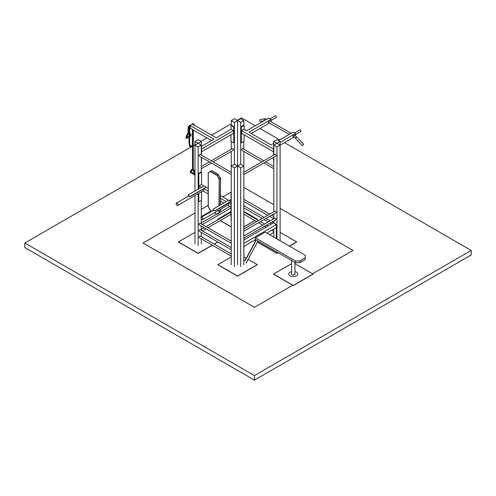 <?xml version="1.0" encoding="UTF-8"?>
<svg xmlns="http://www.w3.org/2000/svg" width="496" height="496" viewBox="0 0 496 496"><rect width="100%" height="100%" fill="white"/><g stroke="black" fill="none" stroke-linecap="round" stroke-linejoin="round"><path stroke-width="0.74" d="M243.852 264.783L243.852 166.048L240.696 167.865L237.547 166.048L240.696 164.226L243.852 166.048L243.852 151.435M243.852 149.265L243.852 141.484M243.852 125.587L243.852 120.547L240.696 122.363L237.547 120.547L240.696 118.724L243.852 120.547M240.696 164.226L240.696 122.363M231.241 264.783L231.241 166.048L234.397 164.226L237.547 166.048L237.547 120.547L234.397 122.363L231.241 120.547L234.397 118.724L237.547 120.547L237.547 264.783L237.547 166.048L234.397 167.865L231.241 166.048L231.241 151.435M261.95 161.882L241.806 150.251A0.936 0.539 -60 0 1 241.614 149.823A0.936 0.539 -60 0 1 242.023 148.874A0.936 0.539 -60 0 1 242.742 148.626L263.829 160.797M273.798 155.043L273.798 141.478L276.954 139.655L280.104 141.478L276.954 143.294L273.798 141.478M293.942 137.125L280.104 145.117L280.104 141.478M271.039 121.737L271.039 119.406L268.677 118.042L246.611 130.783L243.889 129.214L241.527 130.578L273.563 149.073M269.514 123.02L251.336 133.511M271.039 119.406L248.973 132.147L271.039 144.888L273.798 143.294M291.09 133.312L269.737 120.981A0.936 0.539 120 0 0 269.086 121.167A0.936 0.539 120 0 0 268.801 122.611L289.211 134.397M295.473 135.854L295.473 133.511L293.111 132.147L278.529 140.566M295.473 133.511L280.104 142.383M293.52 135.272A0.936 0.539 120 0 0 293.229 136.716L294.264 137.311A0.936 0.539 -60 0 1 294.556 135.867A0.936 0.539 -60 0 1 295.207 135.687L294.171 135.092A0.936 0.539 120 0 0 293.52 135.272M270.103 118.866L275.299 115.866A0.936 0.539 60 0 1 276.241 116.405A0.936 0.539 60 0 1 276.241 117.49L271.039 120.491M295.473 134.596L300.669 131.595A0.936 0.539 -120 0 0 300.867 131.167A0.936 0.539 -120 0 0 300.458 130.219A0.936 0.539 -120 0 0 299.733 129.971L294.531 132.971M273.563 151.807L241.527 133.306L241.527 130.578M244.088 129.326L244.088 125.916A0.558 0.322 120 0 0 243.691 125.686L241.726 126.827A0.558 0.322 120 0 0 241.329 127.509L241.329 142.519A0.558 0.322 120 0 0 241.726 142.749L243.691 141.614A0.558 0.322 120 0 0 244.088 140.932L244.088 134.788M243.97 125.662L243.579 125.432A0.558 0.322 120 0 0 243.3 125.457L241.329 126.598A0.558 0.322 120 0 0 240.938 127.28L240.938 142.296A0.558 0.322 120 0 0 241.05 142.55L241.447 142.78M273.798 161.46L273.68 161.386A0.558 0.322 -60 0 1 273.563 161.132L273.563 157.35M273.563 155.18L273.563 146.115A0.558 0.322 -60 0 1 273.798 145.564M244.144 260.326A1.674 0.967 120 0 0 245.756 259.234L255.049 241.943A1.674 0.967 120 0 0 255.099 240.157M276.067 228.048A1.674 0.967 120 0 1 276.322 228.749L276.322 238.576M273.798 229.065L273.798 237.119M273.959 223.057L276.52 224.769L273.563 222.834L243.852 239.99M258.063 241.137A5.574 3.218 120 0 0 257.275 242.364L246.134 263.091M276.52 238.688L276.52 228.861A1.674 0.967 120 0 0 276.173 228.098A1.674 0.967 120 0 0 275.336 228.179L266.823 233.095M276.52 224.539L243.852 243.356M255.316 237.826L295.511 261.032L295.511 262.762L255.316 239.556L255.316 237.826L265.168 232.14L305.362 255.341L305.164 259.644L305.362 255.341M243.889 247.696L243.889 259.625A1.674 0.967 120 0 0 244.237 260.394A1.674 0.967 120 0 0 245.954 259.352L255.248 242.054A1.674 0.967 120 0 0 255.204 240.2A1.674 0.967 120 0 0 254.367 240.287L245.074 245.65A1.674 0.967 120 0 0 243.889 247.696M295.511 261.032L299.962 260.915L305.164 257.914M291.598 271.591A4.458 2.573 -0 0 0 288.815 273.978A4.458 2.573 -0 0 0 293.272 276.551A4.458 2.573 -0 0 0 297.73 273.978A4.458 2.573 -0 0 0 296.422 272.161A4.458 2.573 -0 0 0 294.946 271.591M291.598 260.499L291.598 273.978A1.674 0.967 -0 0 0 293.272 274.945A1.674 0.967 -0 0 0 294.946 273.978L294.946 262.434M295.511 262.762L299.962 262.644L299.962 260.915M299.962 262.644L305.164 259.644M243.852 236.034L274.908 218.104A0.936 0.539 60 0 1 275.323 218.122A0.936 0.539 60 0 1 275.981 218.947A0.936 0.539 60 0 1 275.844 219.734L243.852 238.204M243.852 229.028L274.908 211.098A0.936 0.539 60 0 1 275.447 211.191A0.936 0.539 60 0 1 275.999 212.015A0.936 0.539 60 0 1 275.844 212.728L243.852 231.198M243.852 172.335L274.908 154.405A0.936 0.539 60 0 1 275.844 154.944A0.936 0.539 60 0 1 275.844 156.029L243.852 174.499M240.696 266.606L240.696 167.865M273.798 222.971L273.798 220.912M273.798 218.742L273.798 213.906M273.798 211.736L273.798 157.213M280.104 240.758L280.104 145.117L276.954 143.294L273.798 145.117L276.954 146.934L276.954 238.942M276.954 146.934L280.104 145.117M201.531 149.073L233.566 130.578L233.566 133.306L201.531 151.807M211.538 140.566L190.278 128.29L189.782 128.576M189.255 126.424L189.168 126.021L189.559 126.251L190.278 125.562L190.278 128.29M189.181 128.061L189.261 126.883L189.497 127.85M189.59 128.681A0.558 0.322 -60 0 1 189.435 128.693L189.472 127.621M192.969 123.783L193.273 124.558M189.168 126.021L192.77 123.665M188.982 128.439A0.558 0.322 -60 0 1 188.883 128.284L188.604 126.976L189.261 126.883M189.447 127.305L189.354 126.895M233.566 130.578L231.204 129.214L216.268 137.838L192.64 124.198L193.161 123.895M201.531 146.345L213.9 139.202L190.278 125.562M231.006 134.788L231.006 140.932A0.558 0.322 -120 0 0 231.396 141.614L233.368 142.749A0.558 0.322 -120 0 0 233.765 142.526L233.765 127.509A0.558 0.322 -120 0 0 233.368 126.827L231.396 125.686A0.558 0.322 -120 0 0 231.006 125.916L231.006 129.326M233.647 142.78L234.044 142.55A0.558 0.322 -120 0 0 234.155 142.296L234.155 127.28A0.558 0.322 -120 0 0 233.765 126.598L231.793 125.457A0.558 0.322 -120 0 0 231.514 125.432L231.117 125.662M201.295 145.564A0.558 0.322 60 0 1 201.531 146.115L201.531 155.18M201.531 157.35L201.531 161.132A0.558 0.322 60 0 1 201.413 161.386L201.295 161.46M194.835 175.113L194.661 174.778M194.754 175.088L190.514 172.478L191.103 171.852L194.705 173.929M189.863 136.648L190.886 135.892L190.297 135.265L189.72 135.6M186.508 138.527L186.682 138.006M234.397 164.226L234.397 122.363M231.241 149.265L231.241 141.484M231.241 125.587L231.241 120.547M213.144 161.882L233.287 150.251A0.936 0.539 -120 0 0 233.48 149.823A0.936 0.539 -120 0 0 233.07 148.874A0.936 0.539 -120 0 0 232.351 148.626L211.265 160.797M194.99 141.478L194.99 145.117L198.14 143.294L194.99 141.478L198.14 139.655L201.295 141.478L198.14 143.294L201.295 145.117L201.295 141.478M231.241 256.085L199.249 237.615A0.936 0.539 -60 0 1 199.107 236.859A0.936 0.539 -60 0 1 199.721 236.034A0.936 0.539 -60 0 1 200.186 235.991L231.241 253.915M231.241 249.717L199.249 231.248A0.936 0.539 -60 0 1 199.107 230.491A0.936 0.539 -60 0 1 199.721 229.66A0.936 0.539 -60 0 1 200.186 229.617L231.241 247.547M231.241 243.344L199.249 224.874A0.936 0.539 -60 0 1 199.063 224.291A0.936 0.539 -60 0 1 199.522 223.442A0.936 0.539 -60 0 1 200.186 223.25L231.241 241.18M234.397 266.606L234.397 167.865M231.241 174.499L199.249 156.029A0.936 0.539 -60 0 1 199.107 155.273A0.936 0.539 -60 0 1 199.721 154.448A0.936 0.539 -60 0 1 200.186 154.405L231.241 172.335M201.295 155.043L201.295 145.117L198.14 146.934L194.99 145.117L194.99 190.935M198.14 245.675L198.14 193.626M198.14 189.119L198.14 146.934M201.295 243.852L201.295 238.793M201.295 236.629L201.295 232.426M201.295 230.256L201.295 226.058M201.295 223.888L201.295 219.009M201.295 217.273L201.295 200.471M201.295 172.23L201.295 157.213M194.99 243.852L194.99 195.449M201.568 184.636L201.568 172.577A0.558 0.322 120 0 0 201.178 172.348L199.206 173.488A0.558 0.322 120 0 0 198.809 174.17L198.809 188.728M198.809 193.242L198.809 201.469A0.558 0.322 120 0 0 199.206 201.698L201.178 200.558A0.558 0.322 120 0 0 201.568 199.876L201.568 191.648M199.008 188.616L199.008 185.882L201.37 184.518L203.738 185.888M201.457 172.323L201.06 172.093A0.558 0.322 120 0 0 200.781 172.118L198.809 173.259A0.558 0.322 120 0 0 198.419 173.941L198.419 188.957M198.419 193.471L198.419 201.24A0.558 0.322 120 0 0 198.53 201.5L198.927 201.723M210.31 210.335L211.811 211.203L210.31 210.335L208.27 206.404M208.27 206.584L208.27 172.968L210.347 171.287L208.27 172.968L210.31 171.566L216.944 175.404L217.105 175.131L218.984 179.155L219.263 179.006L218.984 205.747M218.42 213.571L217.068 214.278M218.451 174.549L220.522 178.275L219.263 179.006L217.223 175.255L218.29 174.449L220.491 178.293M217.198 214.278L220.522 212.065M208.233 172.813L208.202 206.497L210.298 210.403L211.742 211.24M206.094 187.252L203.893 188.709L208.202 191.196M199.008 185.882L201.37 187.252M202.914 190.873L208.202 193.924M203.403 188.988A1.345 0.775 60 0 1 203.422 190.576L177.81 205.363A1.345 0.775 60 0 1 176.774 205.003A1.345 0.775 60 0 1 176.185 203.651A1.345 0.775 60 0 1 176.464 203.031A1.345 0.775 60 0 1 177.81 203.813A1.345 0.775 60 0 1 177.81 205.363M220.546 201.054L223.832 202.951M227.664 205.158L231.043 207.111M230.919 201.581L228.718 203.038L231.043 204.383M220.546 198.319L226.201 201.581M228.191 203.348A1.345 0.775 60 0 1 228.172 204.867L202.56 219.654A1.345 0.775 60 0 1 201.519 219.294A1.345 0.775 60 0 1 200.936 217.936A1.345 0.775 60 0 1 201.215 217.322A1.345 0.775 60 0 1 202.56 218.097A1.345 0.775 60 0 1 202.56 219.654M230.888 201.376L215.717 210.366A1.116 0.645 180 0 1 214.142 210.366L213.354 209.907A1.116 0.645 180 0 1 213.026 209.455A1.116 0.645 180 0 1 213.354 209.002L228.52 200.241L230.888 201.376M228.718 203.038L215.717 210.546A1.116 0.645 180 0 1 214.142 210.546L213.354 210.093A1.116 0.645 180 0 1 213.026 209.634A1.116 0.645 180 0 1 213.038 209.548M206.144 187.277L208.202 188.461M220.546 195.591L228.563 200.223M231.241 220.379L231.161 220.336A0.558 0.322 -60 0 1 231.043 220.081L231.043 192.777A0.558 0.322 -60 0 1 231.241 192.268M188.213 195.213A1.116 0.645 0 0 0 188.201 195.306A1.116 0.645 0 0 0 188.523 195.759L189.317 196.211A1.116 0.645 0 0 0 190.892 196.211L203.893 188.709M204.092 185.907L188.523 194.668A1.116 0.645 0 0 0 188.201 195.12A1.116 0.645 0 0 0 188.523 195.579L189.317 196.032A1.116 0.645 0 0 0 190.892 196.032L206.063 187.271L204.092 185.907M231.241 192.07L222.847 196.918M208.202 205.369L201.295 209.362M194.99 213.001L143.015 243.009L254.436 307.334L292.807 285.181M312.511 273.804L352.985 250.437L280.104 208.363M273.798 204.724L243.852 187.432M471.2 250.437L471.2 254.987L254.436 380.134L24.8 247.554L24.8 243.009L254.436 375.584L471.2 250.437L284.437 142.612M255.279 125.779L241.564 117.856L237.231 120.361M231.241 123.82L211.612 135.148M206.888 137.882L200.973 141.292M194.99 144.751L193.322 145.712M191.648 146.68L24.8 243.009M279.713 139.884L260.009 128.507M254.436 380.134L254.436 375.584M217.843 264.783L237.547 276.16L257.25 264.783M273.569 274.207L293.272 285.584L312.976 274.207M257.405 242.129L276.954 253.413L278.132 252.724M289.484 246.177L296.658 242.036M178.436 242.036L198.14 253.413L212.375 245.191M214.253 244.106L217.843 242.036M217.843 219.282L218.283 219.536M220.162 220.621L231.241 227.019M243.852 227.019L254.932 220.621M256.81 219.536L257.25 219.282M231.241 256.916L217.843 264.647L237.547 276.024L257.25 264.647L248.13 259.383M246.258 258.304L243.889 256.934M231.043 211.525L217.843 219.145L218.401 219.468M220.28 220.553L231.241 226.883M243.852 226.883L254.814 220.553M256.692 219.468L257.25 219.145L243.852 211.414M194.99 232.345L178.436 241.899L198.14 253.276L212.257 245.123M214.136 244.038L217.769 241.936M291.598 263.661L273.569 274.071L293.272 285.448L312.976 274.071L294.946 263.661M273.798 232.345L269.663 234.732M258.311 241.285L257.715 241.633M257.467 242.023L276.954 253.276L278.014 252.656M289.366 246.109L296.658 241.899L280.104 232.345M243.691 125.686L243.3 125.457M241.726 126.827L241.329 126.598M241.329 127.509L240.938 127.28M241.329 142.519L240.938 142.296M302.343 145.706L303.713 144.423L302.343 145.706L295.337 138.198L296.713 136.921L295.207 135.687M264.56 120.416A0.936 0.837 -99.8 0 1 264.87 118.736L260.251 119.536A0.936 0.837 80.2 0 0 259.65 120.832A0.936 0.837 80.2 0 0 260.567 121.384L263.878 120.813M265.558 119.846A0.936 0.539 -60 0 1 265.918 119.338A0.936 0.539 -60 0 1 266.569 119.158L266.662 119.207M276.52 224.769L276.322 228.749M188.294 128.371L188.368 129.307M188.871 128.098L188.437 127.85L188.083 128.359M188.53 128.39L188.604 129.357M188.858 127.497L188.412 126.926M188.492 126.988L188.102 127.249M188.058 127.131L188.393 128.365M188.858 128.148L188.325 128.371M188.579 128.173L188.579 127.559M188.678 126.424L189.261 126.809M188.976 127.478L188.275 127.453L188.108 126.877L188.623 126.362M188.883 126.536L188.344 127.032M187.717 134.187L187.296 134.236M187.618 135.216L187.141 135.532L187.965 134.466L187.748 133.92L186.998 135.315M187.507 134.329L187.153 135.253M188.765 132.736L189.075 132.971M189.788 133.678L189.863 133.294M189.85 134.081L189.708 133.629M190.52 134.205L190.036 134.025L190.576 134.187L190.328 134.416M189.813 133.517L190.216 133.815M190.644 134.732L190.365 135.055L189.999 134.54M190.873 134.893L189.999 134.695L190.073 134.063M190.495 134.726L190.749 135.495M190.638 134.484L190.204 134.732L190.638 134.484L191.028 135.048L190.594 135.978M186.639 137.504L186.316 137.051M186.291 136.989L185.857 137.919L186.316 138.254M186.217 138.427L186.062 137.349M186.353 138.452L186.682 138.235L186.428 137.516M186.781 136.22L187.085 136.375L186.688 136.474M187.004 136.499L186.515 137.15M186.558 137.212L186.161 137.541M186.229 137.293L186.384 138.248M186.353 137.398L185.981 137.008L186.36 136.264M186.192 137.274L186.329 136.264L186.887 135.966L187.029 136.499L186.887 135.966M187.184 135.272L187.649 134.484M187.172 134.974L186.62 135.191L186.484 136.053M186.508 136.034L186.434 136.543M188.133 132.816L187.581 133.033L187.395 134.385M188.089 133.114L187.482 134.435L188.04 134.218L188.189 133.362M188.337 133.43L188.182 132.841M188.641 132.029L188.232 132.072L187.959 133.157M188.48 132.19L188.108 133.095M188.709 131.756L188.257 132.079M188.53 130.293L188.852 130.144M188.821 129.456L188.561 130.088M188.294 130.374L188.313 129.971M188.871 130.783L188.368 131.31M188.083 130.361L188.046 131.099L188.505 131.285M188.871 130.535L188.337 129.909L188.046 131.031M188.592 130.932L188.604 131.335M188.858 131.384L188.325 130.894M188.492 130.876L188.027 131.062L188.325 132.252M188.53 132.271L188.858 131.564M188.821 131.434L188.561 132.072M192.77 166.966L192.491 167.388L193.049 167.629L192.529 167.915M192.739 167.927L192.752 168.671M193.068 166.978L193.056 166.575M192.857 167.89L193.279 166.966M192.994 167.915L193.322 167.022L192.932 166.458L192.491 166.706M192.491 167.388L192.491 166.749M192.77 165.025L192.491 165.404L193.043 165.701M192.739 165.943L192.485 166.668L192.814 166.879M193.316 165.67L192.876 165.422L192.529 165.931M192.963 165.695L193.322 165.72L192.919 165.72L192.764 166.668M192.857 165.906L193.279 164.988M192.994 165.931L193.322 165.044L192.932 164.474L192.485 164.728L192.529 163.99M192.491 165.404L192.491 164.808M192.963 163.754L193.322 163.779L193.279 163.048M192.485 164.728L192.95 164.914M192.739 164.002L192.876 163.482L193.316 163.73M193.037 163.73L192.764 164.728M192.789 162.775L192.529 162.012M193.068 163.054L193.056 162.651M192.963 161.77L193.322 161.795L193.279 161.064M193.316 161.882L192.814 162.961M193.068 161.076L192.758 160.778M192.963 154.002L193.322 154.027L193.279 153.295M193.043 154.008L193.322 153.351L192.932 152.78L192.491 153.035M192.77 153.326L193.049 153.958L192.529 154.237M193.316 153.977L192.876 153.729L192.485 154.293L192.814 155.186M192.739 154.25L192.764 154.975M193.068 155.285L193.056 154.882M192.963 155.98L193.322 156.011L193.279 155.273M193.043 155.986L193.322 155.329L192.932 154.764L192.491 155.012M192.739 156.234L192.485 156.953L192.814 157.17M193.316 155.961L192.876 155.707L192.529 156.221M193.037 155.961L192.77 156.953M192.963 157.92L193.322 157.951L193.279 157.213M193.025 157.957L193.322 157.269L192.932 156.705L192.491 156.953M192.956 157.964L192.491 157.635L192.77 157.257M193.037 157.964L192.529 158.162M193.316 157.902L192.876 157.647L192.485 158.218L192.814 159.111M192.764 158.894L192.739 158.174M193.068 159.204L193.056 158.801M192.963 159.904L193.322 159.929L193.279 159.197M193.025 159.941L193.322 159.253L192.932 158.683L192.491 158.937M192.956 159.948L192.491 159.613L192.77 159.197M192.95 159.867L192.529 160.14M192.851 160.896L193.037 160.233M193.316 160.01L193.018 161.076L192.485 160.878L192.783 159.687L193.316 159.886M192.739 160.152L192.752 160.902M193.006 144.069L192.696 144.206M192.87 141.279L192.479 140.945L192.758 140.678M193.043 146.177L193.043 145.638M193.316 146.258L192.814 147.337M193.037 146.128L192.789 147.151M193.068 147.43L193.056 147.027M192.963 148.13L193.322 148.155L193.279 147.424M193.043 148.155L193.322 147.479L192.932 146.909L192.491 147.163M192.491 147.207L192.857 148.347M192.77 147.424L192.932 148.112M192.739 148.378L192.485 149.104L192.814 149.315M192.783 149.116L193.037 148.112M193.316 148.112L192.876 147.858L192.529 148.366M193.068 149.37L192.764 149.054M192.963 150.071L193.322 150.096L193.279 149.364M192.87 150.096L193.322 150.096L193.322 149.42L192.932 148.85L192.491 149.104M193.043 150.077L192.529 150.307M192.77 149.401L192.752 149.916M193.316 150.046L192.876 149.798L192.485 150.369L192.814 151.255M192.764 151.044L192.739 150.319M193.068 151.354L193.056 150.951M192.963 152.055L193.322 152.08L193.279 151.342M192.87 152.08L193.322 152.08L193.322 151.398L192.932 150.834L192.491 151.082M193.043 152.055L192.529 152.291M192.77 151.342L192.752 151.9M193.316 152.03L192.876 151.782L192.485 152.346L192.814 153.239M192.739 152.303L192.77 153.059M193.006 136.295L193.316 136.487M193.006 132.37L192.696 132.513M192.758 132.86L192.764 133.244M193.44 124.8L194.345 124.682M194.06 124.738L194.147 124.26M193.316 167.784L193.192 168.739M193.087 169.068L192.783 168.665M192.274 169.545L192.088 169.899M193.043 169.093L192.064 169.372L191.902 169.936L191.84 169.551M192.448 169.074L192.082 169.353M191.617 170.401L191.933 170.68L192.281 170.178M191.456 170.488L192.281 170.339L192.175 169.657L191.642 169.508L191.326 170.426M191.32 170.599L191.561 170.134M191.307 170.605L191.059 170.94M190.817 170.798L191.121 170.407L191.028 171.002M191.183 171.064L190.997 171.628L190.693 171.325M190.861 171.325L190.352 171.585M190.749 172.571L190.315 172.317L190.607 171.126L191.14 171.325L190.706 171.07M190.563 171.591L190.594 172.174M194.928 173.699L194.909 174.102M194.699 174.09L194.699 174.772M194.568 172.974L194.99 173.464M194.99 172.372L194.172 171.56M193.707 170.754L194.041 170.822M194.73 172.912L194.24 172.1M193.837 170.915L194.19 171.839M193.18 169.465L193.155 169.954M193.7 169.638L193.279 169.638M193.948 170.971L194.103 170.376L193.558 169.7M193.812 170.729L193.347 169.644L193.297 170.804L193.713 170.785M193.7 170.928L193.006 170.016M194.134 124.688L193.645 124.347M190.024 144.95L189.348 144.001M189.205 143.102L189.435 143.542M189.156 143.542L189.478 144.348M189.205 144.299L189.478 143.152M189.503 144.274L189.553 143.449M189.286 141.968L188.815 142.34L189.261 143.449M189.205 141.118L189.156 141.577L189.478 141.168M189.478 142.327L189.435 141.577M189.503 142.29L189.553 141.465M189.286 139.99L188.815 140.362L189.261 141.465M189.205 139.252L189.435 139.698M189.156 139.692L189.478 140.498L189.478 139.302M189.478 140.498L189.553 139.599M189.286 138.117L188.815 138.489L189.261 139.599M189.205 137.268L189.435 137.714M189.156 137.714L189.478 138.52L189.478 137.318M189.478 138.52L189.435 138.043M189.286 136.14L188.815 136.512L189.261 137.615M189.205 135.327L189.435 135.799L189.274 135.259M189.478 136.536L189.156 135.786M189.478 136.58L189.435 135.786M189.435 135.941L189.503 136.462M189.627 135.656L189.435 136.102M189.286 134.199L188.815 134.571L189.261 135.675M189.478 134.552L189.156 133.802L189.484 133.374M189.156 133.802L189.274 133.275M189.205 134.54L189.435 133.802M189.503 134.521L189.553 133.697M189.286 132.215L188.815 132.587L189.261 133.697M189.745 126.79L189.286 126.424L189.652 126.796M189.292 126.517L188.815 126.796M189.398 127.918L189.863 127.546L189.584 126.864L189.422 127.639M189.478 128.805L189.156 128.693L189.435 128.011M189.553 128.247L189.503 128.7M189.286 128.365L188.815 128.737L189.261 129.847M189.205 129.499L189.156 129.952L189.478 129.549M189.478 130.708L189.156 129.952M189.503 130.671L189.553 129.847M189.261 131.824L188.815 131.397L189.001 130.646M189.286 131.552L189.261 130.628M189.205 131.477L189.156 131.936L189.478 131.527M189.478 132.686L189.435 131.936M189.435 132.091L189.435 132.525M189.553 131.831L189.491 132.24M190.675 146.506L189.931 146.258L190.253 145.88M189.546 145.111L189.875 144.993M189.869 145.973L189.422 145.874L189.633 145.123M189.869 144.77L189.422 145.874L189.887 146.252M190.315 145.061L190.352 145.898M193.093 144.553L192.87 144.001L193.316 144.262M192.888 144.045L192.479 144.187M192.919 144.305L192.572 144.937M192.87 145.198L192.758 144.528M192.479 144.491L192.826 145.247M192.944 143.406L192.715 144.249M193.093 142.612L192.696 142.265M192.888 142.104L192.479 142.247M192.684 142.371L193.105 143.325L192.659 143.443L192.479 142.55M192.839 142.619L192.789 143.319M192.56 141.527L192.684 141.174M192.764 142.197L192.324 142.265L192.324 141.589L192.826 141.242M192.82 142.569L192.324 142.265L192.398 141.515M192.888 140.12L193.316 140.337M192.944 141.422L192.479 140.566M193.093 140.628L193.105 141.341L192.659 141.459M192.479 140.263L192.925 140.145L192.938 141.36M192.808 140.591L192.324 140.287L192.398 139.537M192.826 139.388L192.715 140.331M193.093 138.762L192.696 138.415M192.888 138.254L192.479 138.396M192.479 138.7L192.938 139.488M193.105 139.475L193.105 138.799L192.826 139.475M192.56 137.677L192.684 137.324M192.684 138.527L192.324 137.739L192.826 137.392M192.82 138.719L192.324 138.415L192.398 137.665M193.093 136.778L192.696 136.437M192.888 136.27L192.479 136.412M192.944 137.572L192.839 136.784M192.684 136.543L192.938 137.51M192.808 136.741L192.324 136.437L192.398 135.687M192.944 135.631L192.764 136.369M193.093 134.838L192.696 134.497M192.888 134.329L192.479 134.472M192.938 135.569L193.105 134.875L192.715 135.743L192.479 134.776M192.56 133.759L192.684 133.399M192.684 134.602L192.324 133.815L192.826 133.467M192.82 134.8L192.324 134.497L192.398 133.746M193.093 132.86L192.87 132.302L193.316 132.568M192.888 132.351L192.479 132.494M192.82 132.816L192.324 132.513L192.398 131.762M192.826 131.614L192.715 132.556M192.789 129.76L192.839 130.994M192.77 130.2L192.677 130.696M193.093 130.987L192.696 130.646M192.888 130.485L192.479 130.622M192.479 130.932L192.715 131.893L193.105 131.025L192.938 131.719M191.927 146.097L192.033 146.568L191.878 145.712L192.591 145.216M192.448 145.099L192.987 144.931M191.251 146.76L190.718 146.655L191.189 146.543M192.144 146.295L191.289 146.779L192.033 146.258M191.016 146.066L192.045 146.01M191.09 146.339L191.971 146.202M188.604 126.976L188.995 127.205M189.751 125.86L189.36 125.637M233.765 142.526L234.155 142.296M233.765 127.509L234.155 127.28M233.368 126.827L233.765 126.598M231.396 125.686L231.793 125.457M201.178 172.348L200.781 172.118M199.206 173.488L198.809 173.259M198.809 174.17L198.419 173.941M198.809 201.469L198.419 201.24M211.649 170.612L218.29 174.449L217.105 175.131L210.465 171.294L211.649 170.612M214.501 212.759L216.944 214.173L214.501 212.759M220.484 211.91L218.401 213.584L220.546 212.003L220.546 209.262M220.484 209.3L220.484 212.09L219.3 212.772L219.3 209.988M219.3 205.567L219.3 179.155L220.484 178.473L220.484 204.879M218.984 210.168L218.984 212.772L216.944 214.173M220.546 204.842L220.522 178.275L218.401 174.437L211.761 170.605L210.341 171.294M243.852 214.222L256.674 221.625M258.552 222.71L262.737 225.128M264.616 226.213L266.16 227.106M271.678 230.293L273.798 231.514M243.852 212.059L258.552 220.54M260.425 221.625L264.616 224.043M266.495 225.128L268.038 226.021M243.852 207.855L262.186 218.445M264.064 219.523L268.255 221.948M270.134 223.033L271.678 223.919M243.852 205.685L264.064 217.36M265.943 218.445L270.134 220.863M272.013 221.948L273.556 222.834M263.829 162.967L273.798 168.721M265.707 161.882L273.798 166.557M243.852 201.488L267.704 215.258M269.582 216.343L273.773 218.761M243.852 199.318L269.582 214.173M271.461 215.258L273.798 216.609M303.713 144.423L296.713 136.921M260.567 121.384C259.383 120.956 259.278 120.336 260.251 119.536M266.569 119.158L264.87 118.736M295.337 138.198L294.264 137.311M276.619 224.632L276.619 238.743M188.871 128.551L188.871 128.222M188.437 129.047L188.592 128.476M188.871 128.78L188.573 129.289M188.325 127.168L188.579 127.497M188.461 128.129L188.306 127.472M188.461 126.926L188.027 127.181M189.156 126.381L189.323 126.957M187.829 133.939L187.965 134.466M188.889 132.488L189.28 132.779M189.156 133.846L189.168 133.071M189.943 133.939L189.404 134.094M189.863 133.083L190.011 133.839M189.168 133.064L189.701 132.922M190.216 134.36L189.825 134.063M190.724 134.627L190.619 134.242M190.111 134.013L190.638 133.864L190.954 134.782M190.204 135.321L190.204 134.893M186.446 137.088L186.651 136.642M186.682 137.249L186.198 137.559M187.221 134.999L187.085 136.375L186.49 136.574M186.564 135.991L187.035 135.216M187.128 135.272L186.831 136.257M187.531 134.143L187.99 133.058M188.579 133.058L188.821 132.537M188.902 132.358L188.784 131.781M188.17 133.102L188.592 132.358M188.325 130.274L188.027 129.084L188.461 128.83L188.858 129.4M188.461 130.033L188.306 129.394M188.858 129.58L188.858 130.076M188.461 128.83L188.027 129.084M188.437 131.056L188.592 130.38M188.046 131.099L188.561 131.304M188.437 129.853L188.871 130.107M188.461 132.017L188.306 131.403M188.461 130.814L188.027 131.062M193.316 167.654L192.876 167.4L192.485 167.97L192.485 168.646L192.975 168.869M192.876 168.603L193.037 168.001M193.018 166.861L193.316 165.8M192.876 166.619L193.037 166.017M193.018 164.92L193.316 163.86M192.876 164.678L193.037 164.077M192.491 162.824L192.789 163.978L193.322 163.779L193.025 162.589L192.491 162.787M192.77 163.048L192.932 163.736M192.789 163.978L192.491 163.463M193.316 161.752L192.876 161.498L192.485 162.068L192.485 162.744L193 162.955M192.876 162.7L193.037 162.099M192.491 160.958L192.789 161.994L193.322 161.795L193.025 160.605L192.491 160.803M192.77 161.175L192.932 161.752M192.789 161.994L192.491 161.479M192.491 153.109L192.491 153.71M193.018 155.167L193.316 154.107M192.876 154.926L193.037 154.324M192.77 155.273L192.932 155.961M192.491 155.056L192.491 155.694M193.018 157.151L193.316 156.091M192.876 156.91L193.037 156.308M192.491 157.04L192.491 157.635M193.018 159.092L193.316 158.032M192.876 158.85L193.037 158.249M192.491 158.98L192.491 159.613M193.316 160.561L193.018 161.076M193.018 145.452L193.316 144.392M192.919 145.508L192.485 145.254M192.888 144.559L193.322 144.305L193.025 143.115M192.808 144.516L192.324 143.53L192.826 143.015L193.297 143.332L192.907 144.485M192.77 143.573L192.77 143.921M192.491 143.313L192.932 143.059M193.018 143.468L193.316 142.408M192.919 143.524L192.485 143.276M192.888 142.575L193.322 142.327L193.025 141.137M192.919 141.583L192.485 141.335L192.932 141.081M193.018 141.527L193.316 140.467M192.919 140.38L192.764 141.019M192.888 140.635L193.322 140.387L193.025 139.196M192.491 139.388L192.932 139.14M193.316 138.353L192.801 138.148M193.018 139.55L193.316 138.483M192.919 139.605L192.485 139.351M192.888 138.657L193.322 138.403L193.025 137.212M192.77 137.783L192.932 138.359M192.491 137.411L192.932 137.156M192.491 145.402L192.789 146.37L193.322 146.177L193.025 144.987M192.789 146.37L192.491 145.861M192.491 145.179L192.932 144.931M192.876 147.076L193.037 146.475M192.783 145.929L192.485 147.12L193 147.331M192.789 148.354L192.491 147.839M193.018 149.302L193.316 148.236M192.876 149.06L193.037 148.459M192.491 149.184L192.491 149.78M193.018 151.243L193.316 150.176M192.876 151.001L193.037 150.4M192.491 151.125L192.491 151.764M193.018 153.221L193.316 152.16M192.876 152.979L193.037 152.377M193.018 137.677L193.316 136.617M192.919 136.536L192.764 137.169M192.919 137.733L192.485 137.485M192.888 136.784L193.322 136.536L193.025 135.346M192.77 135.799L192.77 136.152M192.491 135.538L192.932 135.29M193.316 134.509L192.851 134.267M193.018 135.699L193.316 134.633M192.919 135.755L192.485 135.501M192.888 134.807L193.322 134.552L193.025 133.362M192.919 133.815L192.485 133.56L192.932 133.306M193.018 133.759L193.316 132.692M192.888 132.866L193.322 132.612L193.025 131.421M192.491 131.62L192.932 131.366M193.316 130.584L192.801 130.38M193.018 131.775L193.316 130.715M192.919 131.831L192.485 131.576M192.888 130.882L193.322 130.299M193.322 124.161L192.932 123.597L192.491 123.845M192.919 129.964L192.485 129.71M193.992 124.502L193.297 124.397M192.95 123.901L194.128 124.242M192.361 169.477L193.242 169.285L193.13 168.603L192.603 168.46M192.572 168.882L192.516 169.217M192.485 168.572L192.287 169.378M192.262 169.564L191.778 169.744M191.704 170.45L191.586 170.072M191.103 170.419L191.493 170.128M190.464 171.486L191.344 171.281L191.27 170.649M190.724 170.829L190.619 171.213M191.233 170.599L190.706 170.457L190.39 171.374M191.14 171.87L191.14 171.486M194.953 174.84L195.095 173.879M194.661 174.828L195.095 175.076M194.661 173.836L195.139 174.152L194.314 173.085L194.457 172.558L195.009 172.85M194.897 173.674L194.686 173.228M194.314 173.085L194.457 172.558M194.122 171.591L194.258 172.961L194.847 173.166M194.308 171.802L194.779 172.583M193.514 170.525L194.42 171.566L194.203 172.118L193.378 171.058L193.514 170.525L193.378 171.058M194.134 171.852L193.688 171.077M194.203 172.118L193.725 171.802M194.389 125.203L194.091 124.223L193.558 124.422M192.287 129.444L192.039 128.979M189.912 145.024L189.255 144.268M189.261 143.97L189.398 144.844L189.912 145.21L190.142 144.863M189.447 144.429L189.912 144.913M189.825 145.179L189.398 144.844M189.286 143.17L189.261 142.247M189.398 142.259L189.422 143.183M189.422 141.98L189.863 143.09L189.398 143.462M189.478 142.371L189.156 141.577M189.286 141.186L189.261 140.263M189.398 140.275L189.422 141.199M189.422 140.002L189.863 141.106L189.398 141.478M189.503 140.424L189.553 139.94M189.286 139.32L189.261 138.396M189.398 138.409L189.422 139.333M189.422 138.13L189.863 139.24L189.398 139.612M189.286 137.336L189.261 136.412M189.398 136.425L189.422 137.349M189.422 136.152L189.863 137.256L189.398 137.628M189.503 136.499L189.553 136.022M189.286 135.396L189.261 134.472M189.398 134.484L189.422 135.408M189.422 134.211L189.863 135.315L189.398 135.687M189.553 133.362L189.23 133.244M189.286 133.418L189.261 132.494M189.398 132.506L189.584 133.337M189.422 132.227L189.863 133.337L189.398 133.703M189.553 127.571L189.23 127.453M189.286 129.568L189.261 128.644M189.398 128.656L189.422 129.58M189.422 128.377L189.863 129.487L189.398 129.859M189.205 130.696L189.435 129.952M189.398 130.64L189.422 131.558M189.422 130.361L189.863 131.465L189.398 131.837M189.286 130.349L188.815 130.721M189.478 132.73L189.156 131.936M189.503 132.649L189.553 132.172M190.427 145.675L189.751 145.917L189.782 146.494L190.886 146.686M190.972 146.587L190.47 145.706M190.762 146.407L190.421 146.004M190.47 145.818L189.918 146.246M190.024 145.037L190.191 145.818M192.479 144.863L192.659 145.384M192.832 144.218L193.018 143.567M192.479 142.922L192.659 143.443M192.907 142.544L193.297 141.391L192.832 141.075M192.832 142.278L193.018 141.583M192.907 140.56L193.297 139.407L192.832 139.097M192.832 140.294L193.018 139.717M192.479 139.072L192.659 139.593M192.907 138.694L193.297 137.541L192.832 137.225M192.832 138.427L193.018 137.733M192.87 137.429L192.758 136.753M192.659 137.609L192.479 136.716M192.907 136.71L193.297 135.557L192.832 135.247M192.832 136.443L193.018 135.792M192.479 135.154L192.659 135.668M192.907 134.769L193.297 133.616L192.832 133.306M192.832 134.503L193.018 133.808M192.87 133.505L192.758 132.835M192.659 133.691L192.479 132.798M192.907 132.792L193.297 131.632L192.832 131.322M192.832 132.525L193.018 131.942M192.907 130.925L193.297 130.274M192.832 130.653L193.018 130.076M192.708 129.487L192.324 130.646L192.82 130.95M192.479 131.304L192.659 131.818M192.789 145.514L192.15 146.103M193.074 144.981L193.111 145.557L192.008 146.345M192.064 146.053L192.839 145.167M192.181 146.022L191.611 145.898M192.708 129.431L192.746 129.958M193.025 129.94L192.708 130.064M193.304 123.882L192.907 123.653M194.785 130.894L192.956 129.84M186.645 138.508L188.821 137.249M189.094 137.094L189.584 136.809M186.645 137.373L189.156 135.923M202.387 230.888L206.02 228.786M207.898 227.701L231.043 214.34M201.295 229.344L204.147 227.701M206.02 226.616L231.043 212.17M201.295 168.721L211.265 162.967M201.295 166.557L209.386 161.882M201.295 216.609L211.166 210.905M229.276 200.452L231.043 199.429M202.387 224.514L231.043 207.967M201.295 222.977L216.684 214.092M220.546 211.86L229.908 206.454M214.433 212.796L216.994 214.272L218.401 213.59M211.538 170.605L210.354 171.287M213.54 210.205L201.215 217.322M188.796 195.914L176.464 203.031"/></g></svg>
